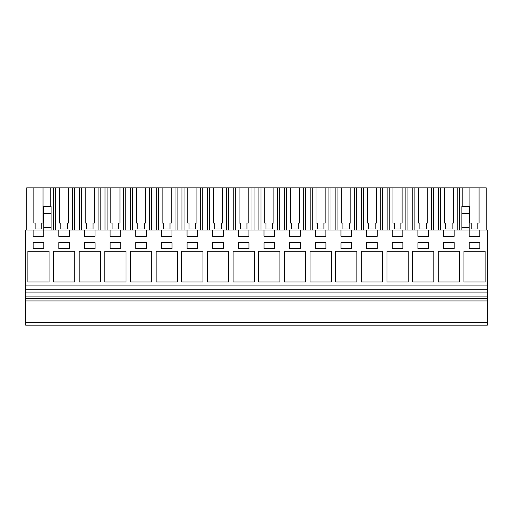 <?xml version="1.0" encoding="UTF-8"?>
<svg xmlns="http://www.w3.org/2000/svg" width="513" height="513" viewBox="0 0 513 513"><rect width="100%" height="100%" fill="white"/><g stroke="black" fill="none" stroke-linecap="round" stroke-linejoin="round"><path stroke-width="0.77" d="M25.65 325.165L25.65 229.997L33.146 229.997L33.146 236.301L43.746 236.301L43.746 229.997L58.796 229.997L58.796 236.301L69.396 236.301L69.396 229.997L84.446 229.997L84.446 236.301L95.046 236.301L95.046 229.997L110.096 229.997L110.096 236.301L120.696 236.301L120.696 229.997L135.746 229.997L135.746 236.301L146.346 236.301L146.346 229.997L161.396 229.997L161.396 236.301L171.996 236.301L171.996 229.997L187.046 229.997L187.046 236.301L197.646 236.301L197.646 229.997L212.696 229.997L212.696 236.301L223.296 236.301L223.296 229.997L238.346 229.997L238.346 236.301L248.946 236.301L248.946 229.997L263.996 229.997L263.996 236.301L274.596 236.301L274.596 229.997L289.646 229.997L289.646 236.301L300.246 236.301L300.246 229.997L315.296 229.997L315.296 236.301L325.896 236.301L325.896 229.997L340.946 229.997L340.946 236.301L351.546 236.301L351.546 229.997L366.596 229.997L366.596 236.301L377.196 236.301L377.196 229.997L392.246 229.997L392.246 236.301L402.846 236.301L402.846 229.997L417.896 229.997L417.896 236.301L428.496 236.301L428.496 229.997L443.546 229.997L443.546 236.301L454.146 236.301L454.146 229.997L469.196 229.997L469.196 236.301L479.796 236.301L479.796 229.997L487.35 229.997L487.35 325.165L25.65 325.165M25.65 322.388L487.35 322.388M25.65 300.932L487.35 300.932M25.65 298.406L487.35 298.406M25.65 296.892L487.35 296.892M25.65 292.096L487.35 292.096M25.65 289.762L487.35 289.762M25.65 285.106L487.35 285.106M49.081 251.197L27.869 251.197L27.869 281.996L49.081 281.996L49.081 251.197M120.728 242.611L110.122 242.611L110.122 248.67L120.728 248.67L120.728 242.611M177.331 251.197L156.119 251.197L156.119 281.996L177.331 281.996L177.331 251.197M187.072 242.611L187.072 248.67L197.678 248.67L197.678 242.611L187.072 242.611M202.981 281.996L202.981 251.197L181.769 251.197L181.769 281.996L202.981 281.996M238.372 242.611L238.372 248.67L248.978 248.67L248.978 242.611L238.372 242.611M351.578 248.67L351.578 242.611L340.972 242.611L340.972 248.67L351.578 248.67M331.231 281.996L331.231 251.197L310.019 251.197L310.019 281.996L331.231 281.996M366.622 248.67L377.228 248.67L377.228 242.611L366.622 242.611L366.622 248.67M438.269 251.197L438.269 281.996L459.481 281.996L459.481 251.197L438.269 251.197M417.922 248.67L428.528 248.67L428.528 242.611L417.922 242.611L417.922 248.67M412.619 251.197L412.619 281.996L433.831 281.996L433.831 251.197L412.619 251.197M454.178 248.67L454.178 242.611L443.572 242.611L443.572 248.67L454.178 248.67M43.778 242.611L33.172 242.611L33.172 248.67L43.778 248.67L43.778 242.611M151.681 281.996L151.681 251.197L130.469 251.197L130.469 281.996L151.681 281.996M69.428 242.611L58.822 242.611L58.822 248.67L69.428 248.67L69.428 242.611M53.519 251.197L53.519 281.996L74.731 281.996L74.731 251.197L53.519 251.197M84.472 248.67L95.078 248.67L95.078 242.611L84.472 242.611L84.472 248.67M100.381 251.197L79.169 251.197L79.169 281.996L100.381 281.996L100.381 251.197M135.772 248.67L146.378 248.67L146.378 242.611L135.772 242.611L135.772 248.67M104.819 281.996L126.031 281.996L126.031 251.197L104.819 251.197L104.819 281.996M161.422 242.611L161.422 248.67L172.028 248.67L172.028 242.611L161.422 242.611M254.281 251.197L233.069 251.197L233.069 281.996L254.281 281.996L254.281 251.197M212.722 242.611L212.722 248.67L223.328 248.67L223.328 242.611L212.722 242.611M228.631 251.197L207.419 251.197L207.419 281.996L228.631 281.996L228.631 251.197M305.581 281.996L305.581 251.197L284.369 251.197L284.369 281.996L305.581 281.996M289.672 242.611L289.672 248.67L300.278 248.67L300.278 242.611L289.672 242.611M279.931 251.197L258.719 251.197L258.719 281.996L279.931 281.996L279.931 251.197M274.628 248.67L274.628 242.611L264.022 242.611L264.022 248.67L274.628 248.67M335.669 281.996L356.881 281.996L356.881 251.197L335.669 251.197L335.669 281.996M325.928 248.67L325.928 242.611L315.322 242.611L315.322 248.67L325.928 248.67M382.531 281.996L382.531 251.197L361.319 251.197L361.319 281.996L382.531 281.996M402.878 242.611L392.272 242.611L392.272 248.67L402.878 248.67L402.878 242.611M386.969 281.996L408.181 281.996L408.181 251.197L386.969 251.197L386.969 281.996M463.919 251.197L463.919 281.996L485.131 281.996L485.131 251.197L463.919 251.197M479.828 242.611L469.222 242.611L469.222 248.67L479.828 248.67L479.828 242.611M443.546 229.997L454.146 229.997M461.873 213.594L469.196 213.594L469.196 206.527L461.873 206.527L461.873 227.471L469.196 227.471L469.196 229.997L479.796 229.997M33.146 229.997L43.746 229.997L43.746 227.471L51.069 227.471L51.069 229.997M58.796 229.997L69.396 229.997M84.446 229.997L95.046 229.997M110.096 229.997L120.696 229.997M135.746 229.997L146.346 229.997M161.396 229.997L171.996 229.997M187.046 229.997L197.646 229.997M212.696 229.997L223.296 229.997M238.346 229.997L248.946 229.997M263.996 229.997L274.596 229.997M289.646 229.997L300.246 229.997M315.296 229.997L325.896 229.997M340.946 229.997L351.546 229.997M366.596 229.997L377.196 229.997M392.246 229.997L402.846 229.997M417.896 229.997L428.496 229.997M50.749 206.527L50.749 187.835L53.692 187.835L53.692 229.997M33.877 223.027L35.14 223.027L33.877 223.027L33.877 187.835L26.708 187.835L26.708 229.997M50.749 187.835L43.015 187.835L43.015 223.027L41.752 223.027L41.752 228.978L35.14 228.978L35.14 223.027M43.746 213.594L51.069 213.594L51.069 206.527L43.746 206.527L43.746 227.471M51.069 213.594L51.069 227.471M486.234 229.997L486.234 187.835L438.442 187.835L438.442 229.997M32.236 187.835L44.657 187.835M438.442 187.835L53.692 187.835M48.293 187.835L28.6 187.835L48.293 187.835M41.752 228.978L41.752 223.027L43.015 223.027M462.194 187.835L462.194 206.527M479.065 187.835L479.065 223.027L477.802 223.027L477.802 228.978L471.19 228.978L471.19 223.027L469.927 223.027L471.19 223.027M469.927 187.835L469.927 223.027M459.25 187.835L459.25 229.997M461.873 227.471L461.873 229.997M469.196 213.594L469.196 227.471M477.802 228.978L477.802 223.027L479.065 223.027M79.342 187.835L79.342 229.997M74.5 187.835L74.5 229.997M55.77 187.835L55.77 229.997M72.429 187.835L72.429 229.997M59.527 187.835L59.527 223.027L60.79 223.027L60.79 228.978L67.402 228.978L67.402 223.027L68.665 223.027L68.665 187.835M59.527 223.027L60.79 223.027M68.665 223.027L67.402 223.027L67.402 228.978M104.992 187.835L104.992 229.997M100.15 187.835L100.15 229.997M81.42 187.835L81.42 229.997M98.079 187.835L98.079 229.997M85.177 187.835L85.177 223.027L86.441 223.027L86.441 228.978L93.052 228.978L93.052 223.027L94.315 223.027L94.315 187.835M85.177 223.027L86.441 223.027M94.315 223.027L93.052 223.027L93.052 228.978M130.642 187.835L130.642 229.997M125.8 187.835L125.8 229.997M107.07 187.835L107.07 229.997M123.729 187.835L123.729 229.997M110.827 187.835L110.827 223.027L112.091 223.027L112.091 228.978L118.702 228.978L118.702 223.027L119.965 223.027L119.965 187.835M118.702 228.978L118.702 223.027L119.965 223.027M110.827 223.027L112.091 223.027M156.292 187.835L156.292 229.997M151.45 187.835L151.45 229.997M132.72 187.835L132.72 229.997M149.379 187.835L149.379 229.997M136.477 187.835L136.477 223.027L137.74 223.027L137.74 228.978L144.352 228.978L144.352 223.027L145.615 223.027L145.615 187.835M144.352 228.978L144.352 223.027L145.615 223.027M136.477 223.027L137.74 223.027M181.942 187.835L181.942 229.997M177.1 187.835L177.1 229.997M158.37 187.835L158.37 229.997M175.029 187.835L175.029 229.997M162.127 187.835L162.127 223.027L163.391 223.027L163.391 228.978L170.002 228.978L170.002 223.027L171.265 223.027L171.265 187.835M170.002 228.978L170.002 223.027L171.265 223.027M162.127 223.027L163.391 223.027M207.592 187.835L207.592 229.997M202.75 187.835L202.75 229.997M184.02 187.835L184.02 229.997M200.679 187.835L200.679 229.997M187.777 187.835L187.777 223.027L189.041 223.027L189.041 228.978L195.652 228.978L195.652 223.027L196.915 223.027L196.915 187.835M195.652 228.978L195.652 223.027L196.915 223.027M187.777 223.027L189.041 223.027M233.242 187.835L233.242 229.997M228.4 187.835L228.4 229.997M209.67 187.835L209.67 229.997M226.329 187.835L226.329 229.997M213.427 187.835L213.427 223.027L214.691 223.027L214.691 228.978L221.302 228.978L221.302 223.027L222.565 223.027L222.565 187.835M221.302 228.978L221.302 223.027L222.565 223.027M213.427 223.027L214.691 223.027M258.892 187.835L258.892 229.997M254.05 187.835L254.05 229.997M235.32 187.835L235.32 229.997M251.979 187.835L251.979 229.997M239.077 187.835L239.077 223.027L240.34 223.027L240.34 228.978L246.952 228.978L246.952 223.027L248.215 223.027L248.215 187.835M246.952 228.978L246.952 223.027L248.215 223.027M239.077 223.027L240.34 223.027M284.542 187.835L284.542 229.997M279.7 187.835L279.7 229.997M260.97 187.835L260.97 229.997M277.629 187.835L277.629 229.997M264.727 187.835L264.727 223.027L265.99 223.027L265.99 228.978L272.602 228.978L272.602 223.027L273.865 223.027L273.865 187.835M272.602 228.978L272.602 223.027L273.865 223.027M264.727 223.027L265.99 223.027M310.192 187.835L310.192 229.997M305.35 187.835L305.35 229.997M286.62 187.835L286.62 229.997M303.279 187.835L303.279 229.997M290.377 187.835L290.377 223.027L291.64 223.027L291.64 228.978L298.252 228.978L298.252 223.027L299.515 223.027L299.515 187.835M298.252 228.978L298.252 223.027L299.515 223.027M290.377 223.027L291.64 223.027M335.842 187.835L335.842 229.997M331 187.835L331 229.997M312.27 187.835L312.27 229.997M328.929 187.835L328.929 229.997M316.027 187.835L316.027 223.027L317.291 223.027L317.291 228.978L323.902 228.978L323.902 223.027L325.165 223.027L325.165 187.835M323.902 228.978L323.902 223.027L325.165 223.027M316.027 223.027L317.291 223.027M361.492 187.835L361.492 229.997M356.65 187.835L356.65 229.997M337.92 187.835L337.92 229.997M354.579 187.835L354.579 229.997M341.677 187.835L341.677 223.027L342.94 223.027L342.94 228.978L349.552 228.978L349.552 223.027L350.815 223.027L350.815 187.835M349.552 228.978L349.552 223.027L350.815 223.027M341.677 223.027L342.94 223.027M387.142 187.835L387.142 229.997M382.3 187.835L382.3 229.997M363.57 187.835L363.57 229.997M380.229 187.835L380.229 229.997M367.327 187.835L367.327 223.027L368.59 223.027L368.59 228.978L375.202 228.978L375.202 223.027L376.465 223.027L376.465 187.835M375.202 228.978L375.202 223.027L376.465 223.027M367.327 223.027L368.59 223.027M412.792 187.835L412.792 229.997M407.95 187.835L407.95 229.997M389.22 187.835L389.22 229.997M405.879 187.835L405.879 229.997M392.977 187.835L392.977 223.027L394.24 223.027L394.24 228.978L400.852 228.978L400.852 223.027L402.115 223.027L402.115 187.835M400.852 228.978L400.852 223.027L402.115 223.027M392.977 223.027L394.24 223.027M433.6 187.835L433.6 229.997M414.87 187.835L414.87 229.997M431.529 187.835L431.529 229.997M418.627 187.835L418.627 223.027L419.89 223.027L419.89 228.978L426.502 228.978L426.502 223.027L427.765 223.027L427.765 187.835M426.502 228.978L426.502 223.027L427.765 223.027M418.627 223.027L419.89 223.027M440.52 187.835L440.52 229.997M457.179 187.835L457.179 229.997M444.277 187.835L444.277 223.027L445.54 223.027L445.54 228.978L452.152 228.978L452.152 223.027L453.415 223.027L453.415 187.835M452.152 228.978L452.152 223.027L453.415 223.027M444.277 223.027L445.54 223.027"/></g></svg>
